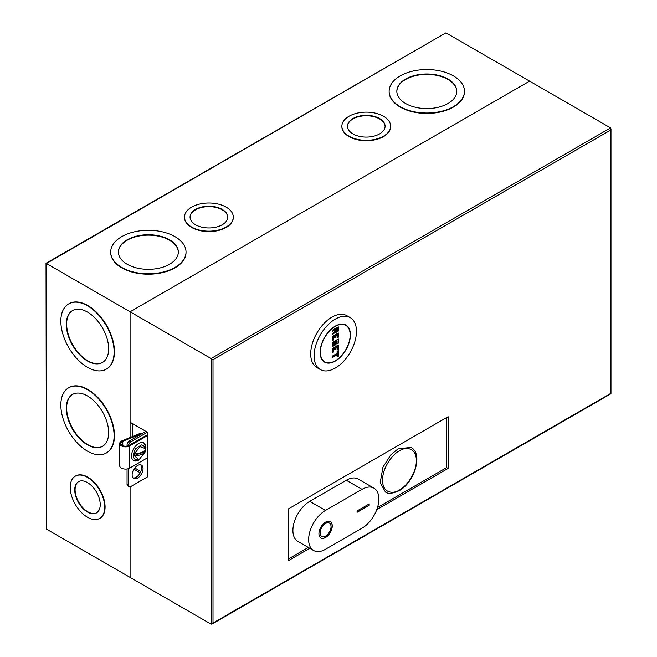 <?xml version="1.0" encoding="UTF-8"?>
<svg xmlns="http://www.w3.org/2000/svg" width="657" height="657" viewBox="0 0 657 657"><rect width="100%" height="100%" fill="white"/><g stroke="black" fill="none" stroke-linecap="round" stroke-linejoin="round"><path stroke-width="0.99" d="M137.592 465.493A7.703 4.451 -60 0 1 141.444 465.107A7.703 4.451 -60 0 1 142.618 471.283A7.703 4.451 -60 0 1 137.592 478.074A7.703 4.451 -60 0 1 133.741 478.452A7.703 4.451 -60 0 1 132.558 472.276A7.703 4.451 -60 0 1 137.592 465.493M140.647 464.811A7.703 4.451 -60 0 1 140.951 471.11A7.703 4.451 -60 0 1 136.139 477.237A7.703 4.451 -60 0 1 133.084 477.918M309.784 548.283L288.308 560.684L288.308 508.961L448.107 416.702L448.107 468.425L376.773 509.61M448.107 468.425L446.653 467.587L377.488 507.524M308.338 547.445L288.308 559.008M446.653 417.548L446.653 467.587M213.008 623.033L610.567 393.502L610.567 130.143L213.008 359.666L213.008 623.033L212.039 624.051L211.069 624.15L130.086 577.388L130.086 486.771L130.086 577.388L46.433 529.099L46.031 263.268L445.931 32.85L46.433 263.498L130.086 311.796L130.086 422.229L145.944 431.386L129.478 440.888A3.425 1.979 120 0 0 127.056 445.085L127.056 446.087M213.008 359.666L130.086 311.796L529.583 81.148L130.086 311.796L130.086 437.513M610.567 130.143L610.567 127.901L445.931 32.85M128.509 468.613L128.509 485.063A3.425 1.979 120 0 0 129.215 486.632A3.425 1.979 120 0 0 130.932 486.459L147.398 476.957L147.398 432.224L145.944 431.386M140.196 472.794L133.954 469.197M140.812 471.471L134.792 467.998M147.398 432.224L130.932 441.726A3.425 1.979 120 0 0 128.509 445.922M127.056 468.975L127.056 484.225A3.425 1.979 120 0 0 127.762 485.786L129.215 486.632M398.232 448.715L411.068 447.442C423.453 453.79 414.378 482.657 399.086 490.738C392.254 493.727 387.687 494.121 385.388 491.929L380.206 482.624L382.941 467.201L390.775 454.874L398.232 448.715M325.593 522.101A9.42 5.437 -60 0 1 330.307 521.642A9.42 5.437 -60 0 1 331.744 529.181A9.42 5.437 -60 0 1 325.593 537.483A9.42 5.437 -60 0 1 320.887 537.952A9.42 5.437 -60 0 1 319.442 530.404A9.42 5.437 -60 0 1 325.593 522.101M320.83 537.911A9.42 5.437 120 0 0 325.47 537.41A9.42 5.437 120 0 0 331.613 529.172A9.42 5.437 120 0 0 330.241 521.601M321.684 536.432A7.703 4.451 -60 0 1 321.618 536.399A7.703 4.451 -60 0 1 320.444 530.224A7.703 4.451 -60 0 1 325.47 523.432A7.703 4.451 -60 0 1 329.329 523.054A7.703 4.451 -60 0 1 329.387 523.087M325.593 536.087A7.703 4.451 -60 0 1 321.741 536.465A7.703 4.451 -60 0 1 320.559 530.289A7.703 4.451 -60 0 1 325.593 523.506A7.703 4.451 -60 0 1 329.444 523.12A7.703 4.451 -60 0 1 330.627 529.296A7.703 4.451 -60 0 1 325.593 536.087M325.47 510.432A23.8 13.74 120 0 0 309.923 531.406A23.8 13.74 120 0 0 313.578 550.476A23.8 13.74 120 0 0 325.47 549.293L362.032 528.187A23.8 13.74 120 0 0 377.578 507.212A23.8 13.74 120 0 0 373.932 488.143A23.8 13.74 120 0 0 362.032 489.325L325.47 510.432L309.734 501.348A23.8 13.74 120 0 0 294.188 522.315A23.8 13.74 120 0 0 297.835 541.384L313.578 550.476M369.177 505.332L357.071 512.32L357.071 510.924L369.177 503.935L369.177 505.332L369.053 504.001M309.734 501.348L346.296 480.242L362.032 489.325M373.932 488.143L358.196 479.06A23.8 13.74 120 0 0 346.296 480.242M357.071 512.181L369.053 505.258M128.526 445.61A4.722 2.727 180 0 1 122.194 445.43A4.722 2.727 180 0 1 120.806 443.5A4.722 2.727 180 0 1 122.793 441.274L122.793 445.725M142.512 433.365A3.425 1.979 0 0 0 139.53 433.645L122.161 440.765A5.823 3.359 0 0 0 119.714 443.5L119.714 465.731A5.823 3.359 0 0 0 121.414 468.104A5.823 3.359 0 0 0 129.651 468.104L147.324 457.896L147.324 435.673L146.544 435.23L128.871 445.43M119.714 443.5A5.823 3.359 0 0 0 121.414 445.881A5.823 3.359 0 0 0 129.651 445.881L147.324 435.673M139.629 459.481A10.184 5.88 -60 0 1 138.726 460.064A10.184 5.88 -60 0 1 133.634 460.573A10.184 5.88 -60 0 1 132.073 452.41A10.184 5.88 -60 0 1 138.726 443.434A10.184 5.88 -60 0 1 143.817 442.925A10.184 5.88 -60 0 1 145.189 451.704M145.148 447.614A10.184 5.88 120 0 0 143.415 442.728M140.163 434.72L140.163 434.162L122.793 441.274M140.163 434.162A2.332 1.347 180 0 1 141.567 433.907M133.264 460.319A10.184 5.88 120 0 0 137.083 460.056M134.471 458.898L133.765 458.077L133.248 454.184L135.514 448.805L141.37 444.92L142.429 445.118M145.402 449.988L145.246 451.901L139.013 459.744L134.135 455.556L134.381 453.905L139.982 446.62L145.427 448.632L145.517 450.152C143.522 452.057 139.957 453.322 134.825 453.954M145.246 451.901C143.193 454.299 139.629 455.572 134.562 455.695M134.135 455.556L145.148 451.638M233.284 217.295A24.399 14.084 180 0 1 233.292 217.508A24.399 14.084 180 0 1 218.231 230.525A24.399 14.084 180 0 1 191.639 227.47A24.399 14.084 180 0 1 184.494 217.508A24.399 14.084 180 0 1 184.502 217.295M226.148 207.127A24.399 14.084 180 0 1 233.292 217.089A24.399 14.084 180 0 1 218.231 230.098A24.399 14.084 180 0 1 191.639 227.051A24.399 14.084 180 0 1 184.494 217.089A24.399 14.084 180 0 1 199.556 204.072A24.399 14.084 180 0 1 226.148 207.127M186.03 252.247A37.663 21.747 180 0 1 186.03 252.452A37.663 21.747 180 0 1 162.78 272.548A37.663 21.747 180 0 1 121.734 267.834A37.663 21.747 180 0 1 110.696 252.452A37.663 21.747 180 0 1 110.696 252.247M175 236.66A37.663 21.747 180 0 1 186.03 252.033A37.663 21.747 180 0 1 162.78 272.129A37.663 21.747 180 0 1 121.734 267.415A37.663 21.747 180 0 1 110.696 252.033A37.663 21.747 180 0 1 133.946 231.946A37.663 21.747 180 0 1 175 236.66M390.669 126.44A24.399 14.084 180 0 1 390.669 126.645A24.399 14.084 180 0 1 375.607 139.662A24.399 14.084 180 0 1 349.023 136.607A24.399 14.084 180 0 1 341.87 126.645A24.399 14.084 180 0 1 341.878 126.44M383.524 116.264A24.399 14.084 180 0 1 390.669 126.226A24.399 14.084 180 0 1 375.607 139.243A24.399 14.084 180 0 1 349.023 136.188A24.399 14.084 180 0 1 341.87 126.226A24.399 14.084 180 0 1 356.932 113.218A24.399 14.084 180 0 1 383.524 116.264M464.466 91.487A37.663 21.747 180 0 1 464.466 91.701A37.663 21.747 180 0 1 441.217 111.789A37.663 21.747 180 0 1 400.17 107.075A37.663 21.747 180 0 1 389.133 91.701A37.663 21.747 180 0 1 389.141 91.487M453.437 75.908A37.663 21.747 180 0 1 464.466 91.282A37.663 21.747 180 0 1 441.217 111.37A37.663 21.747 180 0 1 400.17 106.656A37.663 21.747 180 0 1 389.133 91.282A37.663 21.747 180 0 1 412.391 71.194A37.663 21.747 180 0 1 453.437 75.908M75.456 476.062A24.399 14.084 60 0 1 75.637 475.955A24.399 14.084 60 0 1 87.833 477.163A24.399 14.084 60 0 1 103.773 498.663A24.399 14.084 60 0 1 100.028 518.209A24.399 14.084 60 0 1 99.848 518.316M87.471 477.376A24.399 14.084 60 0 1 103.412 498.868A24.399 14.084 60 0 1 99.667 518.422A24.399 14.084 60 0 1 87.471 517.215A24.399 14.084 60 0 1 71.531 495.715A24.399 14.084 60 0 1 75.276 476.169A24.399 14.084 60 0 1 87.471 477.376M68.821 387.687A37.663 21.747 60 0 1 69.001 387.581A37.663 21.747 60 0 1 87.833 389.445A37.663 21.747 60 0 1 112.437 422.64A37.663 21.747 60 0 1 106.664 452.821A37.663 21.747 60 0 1 106.483 452.919M87.471 389.658A37.663 21.747 60 0 1 112.076 422.845A37.663 21.747 60 0 1 106.303 453.026A37.663 21.747 60 0 1 87.471 451.162A37.663 21.747 60 0 1 62.867 417.975A37.663 21.747 60 0 1 68.64 387.794A37.663 21.747 60 0 1 87.471 389.658M68.821 303.813A37.663 21.747 60 0 1 69.001 303.706A37.663 21.747 60 0 1 87.833 305.571A37.663 21.747 60 0 1 112.437 338.766A37.663 21.747 60 0 1 106.664 368.947A37.663 21.747 60 0 1 106.483 369.045M87.471 305.784A37.663 21.747 60 0 1 112.076 338.971A37.663 21.747 60 0 1 106.303 369.152A37.663 21.747 60 0 1 87.471 367.288A37.663 21.747 60 0 1 62.867 334.101A37.663 21.747 60 0 1 68.64 303.92A37.663 21.747 60 0 1 87.471 305.784M195.572 224.776A18.831 10.873 180 0 1 190.062 217.089A18.831 10.873 180 0 1 201.683 207.045A18.831 10.873 180 0 1 222.206 209.402A18.831 10.873 180 0 1 227.724 217.089A18.831 10.873 180 0 1 216.104 227.133A18.831 10.873 180 0 1 195.572 224.776M227.724 217.295A18.831 10.873 0 0 0 222.206 209.821A18.831 10.873 0 0 0 201.855 207.423A18.831 10.873 0 0 0 190.062 217.295M127.179 264.27A29.959 17.296 180 0 1 118.4 252.033A29.959 17.296 180 0 1 136.894 236.052A29.959 17.296 180 0 1 169.547 239.805A29.959 17.296 180 0 1 178.326 252.033A29.959 17.296 180 0 1 159.832 268.015A29.959 17.296 180 0 1 127.179 264.27M178.318 252.247A29.959 17.296 0 0 0 169.547 240.224A29.959 17.296 0 0 0 137.067 236.43A29.959 17.296 0 0 0 118.408 252.247M352.957 133.913A18.831 10.873 180 0 1 347.438 126.226A18.831 10.873 180 0 1 359.067 116.182A18.831 10.873 180 0 1 379.59 118.539A18.831 10.873 180 0 1 385.101 126.226A18.831 10.873 180 0 1 373.48 136.27A18.831 10.873 180 0 1 352.957 133.913M385.101 126.44A18.831 10.873 0 0 0 379.59 118.958A18.831 10.873 0 0 0 359.231 116.56A18.831 10.873 0 0 0 347.438 126.44M405.615 103.51A29.959 17.296 180 0 1 396.836 91.282A29.959 17.296 180 0 1 415.339 75.3A29.959 17.296 180 0 1 447.984 79.045A29.959 17.296 180 0 1 456.763 91.282A29.959 17.296 180 0 1 438.268 107.263A29.959 17.296 180 0 1 405.615 103.51M456.763 91.487A29.959 17.296 0 0 0 447.984 79.472A29.959 17.296 0 0 0 415.503 75.678A29.959 17.296 0 0 0 396.844 91.487M87.471 512.008A18.026 10.405 60 0 1 75.695 496.125A18.026 10.405 60 0 1 78.454 481.68A18.026 10.405 60 0 1 87.471 482.575A18.026 10.405 60 0 1 99.248 498.458A18.026 10.405 60 0 1 96.48 512.903A18.026 10.405 60 0 1 87.471 512.008M78.643 481.581A18.026 10.405 -120 0 0 76.105 496.084A18.026 10.405 -120 0 0 87.833 511.803A18.026 10.405 -120 0 0 96.661 512.797M87.471 444.871A29.959 17.296 60 0 1 67.901 418.468A29.959 17.296 60 0 1 72.492 394.463A29.959 17.296 60 0 1 87.471 395.949A29.959 17.296 60 0 1 107.042 422.344A29.959 17.296 60 0 1 102.451 446.358A29.959 17.296 60 0 1 87.471 444.871M72.672 394.356A29.959 17.296 -120 0 0 68.312 418.427A29.959 17.296 -120 0 0 87.833 444.666A29.959 17.296 -120 0 0 102.632 446.251M87.471 360.997A29.959 17.296 60 0 1 67.901 334.594A29.959 17.296 60 0 1 72.492 310.589A29.959 17.296 60 0 1 87.471 312.075A29.959 17.296 60 0 1 107.042 338.478A29.959 17.296 60 0 1 102.451 362.483A29.959 17.296 60 0 1 87.471 360.997M72.672 310.49A29.959 17.296 -120 0 0 68.312 334.553A29.959 17.296 -120 0 0 87.833 360.792A29.959 17.296 -120 0 0 102.632 362.377M132.262 423.486L132.262 436.618M46.433 263.498L46.433 529.099M335.275 326.406A21.057 12.155 120 0 0 321.519 344.958A21.057 12.155 120 0 0 324.747 361.835A21.057 12.155 120 0 0 335.275 360.792A21.057 12.155 120 0 0 349.039 342.231A21.057 12.155 120 0 0 345.812 325.363A21.057 12.155 120 0 0 335.275 326.406M335.037 329.83L332.253 331.432L332.253 330.315L338.306 326.825L338.306 331.013L335.275 332.762L335.275 332.138L332.491 334.61L332.491 333.781L335.275 331.309L335.275 329.691L332.491 331.292L332.491 330.455L338.306 327.104L338.306 331.013L335.037 332.902L335.037 332.401M332.253 334.791L332.253 333.674L335.037 331.202L335.037 329.888M337.098 334.791L335.883 335.489L335.883 337.164L334.676 337.862L334.676 336.244M334.676 336.187L333.46 336.885L333.46 339.965L332.491 340.523L332.491 336.606L338.306 333.255L338.306 337.164L337.337 337.723L337.337 334.651L335.883 335.489L335.883 337.164L334.676 337.862M332.253 340.663L332.253 336.466L338.306 332.976L338.306 337.164L337.098 337.862L337.098 334.848M332.253 346.674L332.253 342.478L333.46 341.78L333.46 344.925L334.914 344.087L334.914 341.221L338.306 339.267L338.306 343.176L337.098 343.874L337.098 340.802L335.645 341.64L335.645 344.711L332.491 346.535L332.253 342.478M333.51 344.613L334.676 343.948L334.676 341.082L338.306 338.979L338.306 343.176L336.852 344.013L336.852 340.999M336.852 340.942L335.645 341.64M334.676 349.885L335.883 349.187L334.676 349.885L334.676 348.267M334.676 348.21L333.46 348.908L334.914 348.07L334.914 349.746M333.46 348.908L333.46 351.98L332.491 352.546L332.491 348.629L338.306 345.27L338.306 349.187L337.337 349.746L337.337 346.674L335.883 347.512L337.098 346.814M332.253 352.686L332.253 348.489L338.306 344.991M337.098 349.885L337.098 346.871M337.098 354.78L332.253 357.572L332.253 356.176L337.098 353.384L337.098 351.281L338.306 350.583L338.306 356.176L337.098 356.874L337.098 354.837M332.491 340.523L333.46 339.965L333.46 336.885L334.914 336.047L334.914 337.723M332.491 342.617L333.46 341.78M335.645 344.711L332.491 346.535M333.46 344.646L333.46 342.059M338.306 349.187L337.337 349.746M337.098 356.874L337.337 354.64L332.253 357.572M338.306 350.583L338.306 356.176L337.337 356.735M337.098 351.281L338.306 350.863M337.098 353.384L337.337 351.421M332.253 356.176L337.337 353.523M337.698 330.389L336.006 331.366L336.006 329.412L337.698 328.426L337.698 330.389L336.055 331.054M337.46 328.623L337.46 330.249M336.006 329.412L337.46 328.566M350.263 317.651L346.871 315.688A29.959 17.296 120 0 0 323.786 323.72A29.959 17.296 120 0 0 310.704 353.868A29.959 17.296 120 0 0 316.912 367.583L320.296 369.546A29.959 17.296 -60 0 1 314.095 355.823A29.959 17.296 -60 0 1 327.17 325.675A29.959 17.296 -60 0 1 350.263 317.651A29.959 17.296 -60 0 1 356.464 331.366A29.959 17.296 -60 0 1 343.389 361.514A29.959 17.296 -60 0 1 320.296 369.546M350.411 334.856A21.402 12.352 -60 0 1 341.073 356.398A21.402 12.352 -60 0 1 324.583 362.13A21.402 12.352 -60 0 1 320.148 352.333A21.402 12.352 -60 0 1 329.486 330.8A21.402 12.352 -60 0 1 345.976 325.059A21.402 12.352 -60 0 1 350.411 334.856M610.567 127.901L211.069 358.55L211.069 624.15M129.478 440.888L130.932 441.726M128.509 485.063L127.056 484.225M128.214 445.75L127.056 445.085M399.44 489.958C394.487 493.604 382.727 494.524 382.489 480.168C382.727 465.55 394.487 452.887 399.44 450.817C404.4 447.162 416.16 446.251 416.39 460.598C416.16 475.216 404.4 487.88 399.44 489.958M129.651 445.881L129.651 468.104M335.883 349.187L335.883 347.512M333.46 351.98L332.491 352.546M332.491 357.433L332.491 356.316M212.039 624.051L610.969 393.732L610.969 128.788M139.013 459.744L135.219 459.53L133.765 458.077M145.427 448.632L143.349 445.446L141.37 444.92M233.292 217.508L233.292 217.089M186.03 252.452L186.03 252.033M390.669 126.645L390.669 126.226M464.466 91.701L464.466 91.282M184.494 217.508L184.494 217.089M110.696 252.452L110.696 252.033M341.87 126.645L341.87 126.226M389.133 91.701L389.133 91.282M322.842 360.734L324.747 361.835M338.355 326.931L338.355 331.046L335.16 332.894M335.16 329.814L332.376 331.424M335.177 332.286L332.393 334.75M334.799 336.179L333.51 336.918L333.51 339.989L332.376 340.646M337.213 334.774L335.932 335.513L335.932 337.197L334.799 337.854M338.355 333.083L338.355 337.197L337.213 337.854M336.975 340.926L335.694 341.665L335.694 344.744L332.376 346.658M338.355 339.094L338.355 343.209L336.975 344.005M333.51 341.886L333.51 344.753M334.799 348.194L333.51 348.941L333.51 352.012L332.376 352.669M337.213 346.797L335.932 347.537L335.932 349.22L334.799 349.877M338.355 345.106L338.355 349.22L337.213 349.877M337.213 354.764L332.376 357.564M338.355 350.698L338.355 356.209L337.213 356.866M343.898 324.254L345.812 325.363M337.583 328.557L336.055 329.436L336.055 331.194"/></g></svg>
